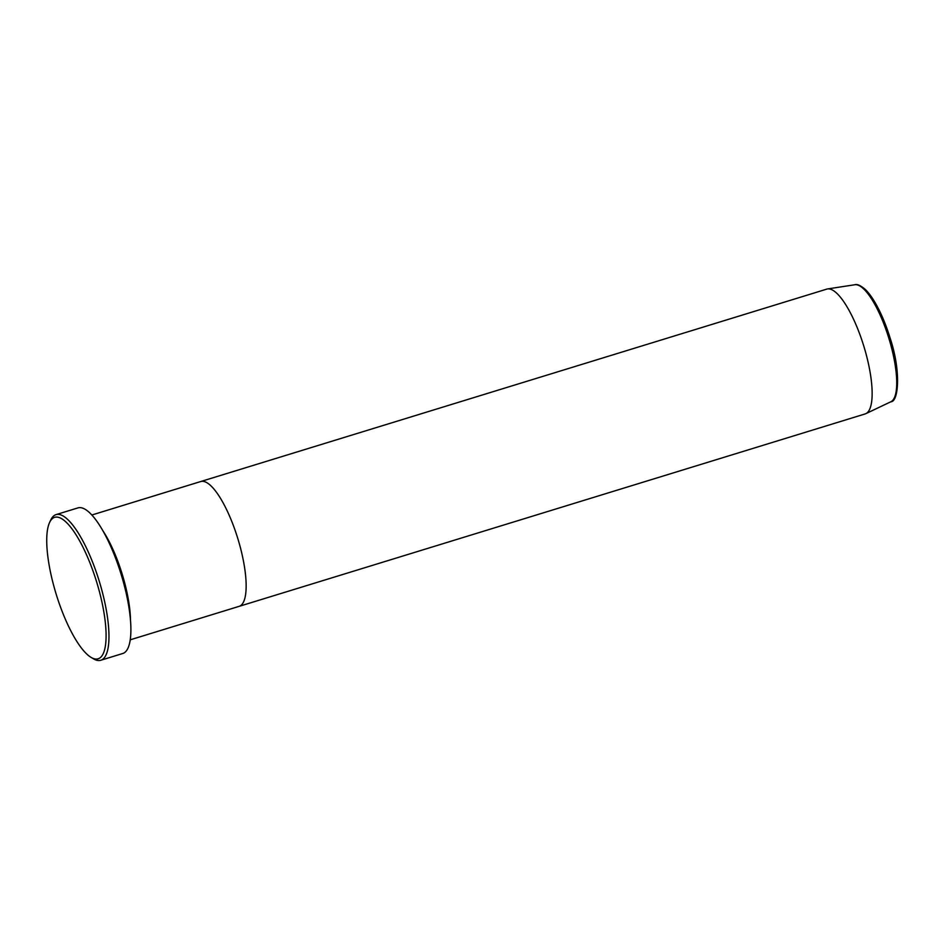 <?xml version="1.0" encoding="UTF-8"?>
<svg xmlns="http://www.w3.org/2000/svg" width="945" height="945" viewBox="0 0 945 945"><rect width="100%" height="100%" fill="white"/><g stroke="black" fill="none" stroke-linecap="round" stroke-linejoin="round"><path stroke-width="1.42" d="M54.29 517.458A73.993 21.144 -107.1 0 0 49.636 522.396A73.993 21.144 -107.1 0 0 56.204 594.263A73.993 21.144 -107.1 0 0 91.133 657.425A73.993 21.144 -107.1 0 0 98.528 658.653A73.993 21.144 -107.1 0 0 96.189 580.49A73.993 21.144 -107.1 0 0 54.29 517.458M49.636 522.396L50.841 519.856A76.179 21.759 72.9 0 1 55.625 514.765A76.179 21.759 72.9 0 1 56.027 514.635A76.179 21.759 72.9 0 1 98.989 580.348A76.179 21.759 72.9 0 1 101.174 660.118A76.179 21.759 72.9 0 1 100.784 660.26A76.179 21.759 72.9 0 1 93.567 658.854L91.133 657.425M130.505 620.511A65.288 18.652 -107.1 0 0 102.934 530.83M890.828 401.779C898.482 402.003 901.27 371.432 890.155 338.18C886.363 325.895 881.909 315.028 876.771 305.566C872.908 298.502 869.081 293.115 865.266 289.43C860.588 285.461 857.115 283.89 854.859 284.74A61.271 17.506 -107.1 0 1 888.879 338.334A61.271 17.506 -107.1 0 1 890.828 401.779L865.856 413.65A65.288 18.652 -107.1 0 1 865.466 413.815A65.288 18.652 -107.1 0 1 865.124 413.934L239.132 606.347A65.288 18.652 -107.1 0 0 239.475 606.229A65.288 18.652 -107.1 0 0 237.597 537.859A65.288 18.652 -107.1 0 0 200.765 481.525A65.288 18.652 -107.1 0 0 200.423 481.643M100.784 660.26L122.708 653.515A76.179 21.759 -107.1 0 0 123.11 653.385A76.179 21.759 -107.1 0 0 120.913 573.615A76.179 21.759 -107.1 0 0 77.951 507.89L56.027 514.635M130.233 639.824L239.132 606.347A65.288 18.652 -107.1 0 0 239.475 606.229A65.288 18.652 -107.1 0 0 237.597 537.859A65.288 18.652 -107.1 0 0 200.765 481.525L91.866 515.001M865.856 413.65A65.288 18.652 -107.1 0 0 863.777 346.047A65.288 18.652 -107.1 0 0 827.525 288.946A65.288 18.652 -107.1 0 0 826.769 289.123L200.765 481.525M854.859 284.74L827.525 288.946"/></g></svg>

